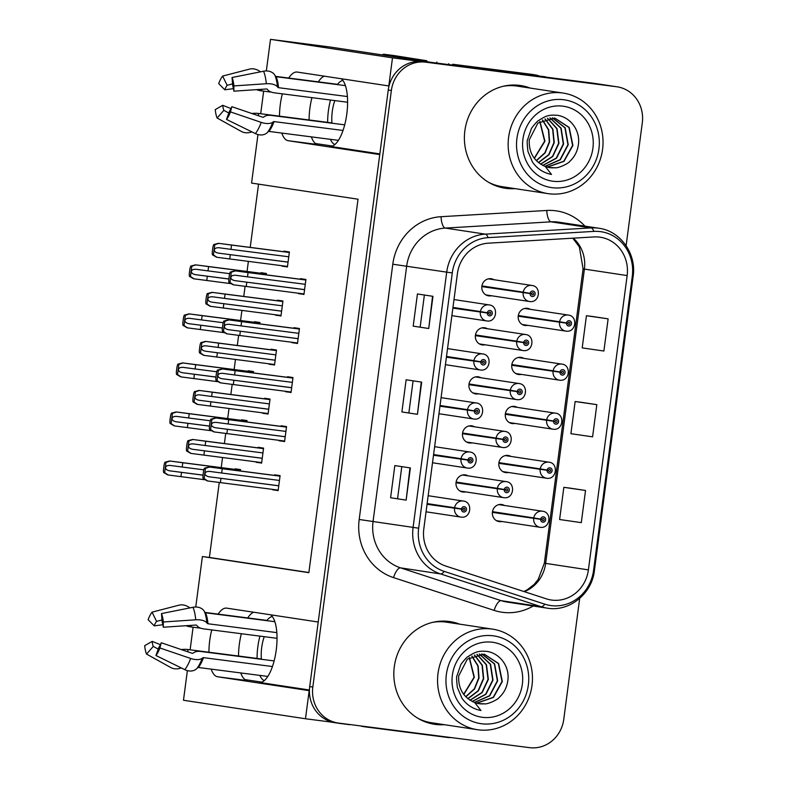 <?xml version="1.0" encoding="UTF-8"?>
<svg xmlns="http://www.w3.org/2000/svg" width="787" height="787" viewBox="0 0 787 787"><rect width="100%" height="100%" fill="white"/><g stroke="black" fill="none" stroke-linecap="round" stroke-linejoin="round"><path stroke-width="1.18" d="M270.689 614.804A34.618 12.572 97.3 0 1 276.237 649.973A34.618 12.572 97.3 0 1 259.385 682.418A34.618 12.572 97.3 0 1 259.287 682.408L309.439 690.012M379.846 153.908L329.861 146.333A34.618 12.572 -82.7 0 0 329.969 146.352A34.618 12.572 -82.7 0 0 346.811 113.899A34.618 12.572 -82.7 0 0 341.263 78.739M211.762 629.915A34.618 12.572 -82.7 0 0 209.726 640.579A34.618 12.572 -82.7 0 0 208.929 652.236M211.201 669.137A34.618 12.572 -82.7 0 0 217.635 676.781L309.183 690.652L305.484 718.757L335.164 722.574M217.635 676.781L247.236 680.588A34.618 12.572 97.3 0 1 240.792 672.944M238.52 656.033A34.618 12.572 97.3 0 1 239.317 644.386A34.618 12.572 97.3 0 1 241.363 633.722M480.955 377.77A8.657 8.067 98.6 0 0 478.26 376.816A8.657 8.067 98.6 0 0 478.093 376.786A8.657 8.067 98.6 0 0 468.983 384.253A8.657 8.067 98.6 0 0 475.673 393.923A8.657 8.067 98.6 0 0 475.84 393.953A8.657 8.067 98.6 0 0 478.526 393.815M474.502 426.8A8.657 8.067 98.6 0 0 471.807 425.846A8.657 8.067 98.6 0 0 471.639 425.826A8.657 8.067 98.6 0 0 462.53 433.293A8.657 8.067 98.6 0 0 469.209 442.963A8.657 8.067 98.6 0 0 469.377 442.983A8.657 8.067 98.6 0 0 472.072 442.845M468.049 475.84A8.657 8.067 98.6 0 0 465.353 474.886A8.657 8.067 98.6 0 0 465.186 474.866A8.657 8.067 98.6 0 0 456.067 482.323A8.657 8.067 98.6 0 0 462.756 492.003A8.657 8.067 98.6 0 0 462.923 492.023A8.657 8.067 98.6 0 0 465.609 491.885M487.409 328.73A8.657 8.067 98.6 0 0 484.723 327.776A8.657 8.067 98.6 0 0 484.556 327.746A8.657 8.067 98.6 0 0 475.437 335.213A8.657 8.067 98.6 0 0 482.126 344.883A8.657 8.067 98.6 0 0 482.293 344.913A8.657 8.067 98.6 0 0 484.979 344.775M523.778 358.341A8.657 8.067 98.6 0 0 521.083 357.387A8.657 8.067 98.6 0 0 520.915 357.357A8.657 8.067 98.6 0 0 511.796 364.824A8.657 8.067 98.6 0 0 518.485 374.504A8.657 8.067 98.6 0 0 518.653 374.523A8.657 8.067 98.6 0 0 521.338 374.386M517.315 407.381A8.657 8.067 98.6 0 0 514.629 406.426A8.657 8.067 98.6 0 0 514.462 406.397A8.657 8.067 98.6 0 0 505.343 413.864A8.657 8.067 98.6 0 0 512.032 423.534A8.657 8.067 98.6 0 0 512.199 423.563A8.657 8.067 98.6 0 0 514.885 423.426M510.861 456.421A8.657 8.067 98.6 0 0 508.166 455.457A8.657 8.067 98.6 0 0 507.999 455.437A8.657 8.067 98.6 0 0 498.889 462.904A8.657 8.067 98.6 0 0 505.579 472.574A8.657 8.067 98.6 0 0 505.746 472.603A8.657 8.067 98.6 0 0 508.432 472.466M504.408 505.451A8.657 8.067 98.6 0 0 501.713 504.497A8.657 8.067 98.6 0 0 501.545 504.477A8.657 8.067 98.6 0 0 492.436 511.934A8.657 8.067 98.6 0 0 499.115 521.614A8.657 8.067 98.6 0 0 499.283 521.633A8.657 8.067 98.6 0 0 501.978 521.496M493.872 279.69A8.657 8.067 98.6 0 0 491.177 278.736A8.657 8.067 98.6 0 0 491.009 278.716A8.657 8.067 98.6 0 0 481.89 286.173A8.657 8.067 98.6 0 0 488.579 295.853A8.657 8.067 98.6 0 0 488.747 295.873A8.657 8.067 98.6 0 0 491.432 295.735M530.231 309.301A8.657 8.067 98.6 0 0 527.536 308.347A8.657 8.067 98.6 0 0 527.369 308.327A8.657 8.067 98.6 0 0 518.259 315.784A8.657 8.067 98.6 0 0 524.939 325.464A8.657 8.067 98.6 0 0 525.106 325.484A8.657 8.067 98.6 0 0 527.802 325.346M282.336 93.85A34.618 12.572 -82.7 0 0 280.3 104.504A34.618 12.572 -82.7 0 0 279.503 116.161M281.776 133.072A34.618 12.572 -82.7 0 0 288.219 140.716L379.757 154.586L318.214 622.015L226.676 608.135A34.618 12.572 -82.7 0 0 226.577 608.125A34.618 12.572 -82.7 0 0 218.147 614.126M311.937 97.657A34.618 12.572 -82.7 0 0 309.891 108.311A34.618 12.572 -82.7 0 0 309.094 119.968M311.367 136.879A34.618 12.572 -82.7 0 0 317.81 144.523L288.219 140.716M545.509 77.077L594.008 83.314A32.454 30.24 98.6 0 1 594.638 83.402L614.067 86.354A32.454 30.24 98.6 0 0 613.437 86.265L392.497 57.844L388.798 85.94L297.25 72.07A34.618 12.572 -82.7 0 0 297.152 72.05A34.618 12.572 -82.7 0 0 288.721 78.051M324.323 76.172A34.618 12.572 -82.7 0 0 318.312 81.858M545.539 76.831L432.653 62.557L330.078 47.013L270.492 39.35L392.497 57.844M187.375 670.632L183.479 700.263L305.484 718.757M195.756 607.013L202.397 556.547L308.858 572.68L358.026 199.209L251.565 183.076L257.959 134.557M260.694 113.741L263.675 91.144M266.331 70.948L270.492 39.35M190.12 649.816L193.09 627.209M261.815 682.113L244.934 679.594M332.389 146.038L315.508 143.529M219.258 482.52L209.401 557.442L202.397 556.547M258.549 184.128L250.217 247.393M248.367 261.412L247.049 271.466M245.082 286.37L243.763 296.433M241.914 310.452L240.586 320.506M238.628 335.41L237.3 345.473M235.461 359.482L234.132 369.546M232.175 384.44L230.847 394.513M229.007 408.522L227.679 418.586M225.721 433.48L224.393 443.543M222.544 457.562L221.226 467.626M209.401 557.442L308.878 572.523M259.799 323.88L259.976 322.532L254.545 321.706L254.467 322.296M253.345 372.92L253.522 371.572L248.082 370.746L248.003 371.326M246.892 421.96L247.069 420.612L241.629 419.786L241.55 420.366M240.438 471L240.615 469.642L235.175 468.826L235.097 469.406M266.262 274.85L266.439 273.492L260.999 272.666L260.92 273.256M275.588 314.78L280.969 316.02L282.946 301.008L277.506 300.181L277.427 300.762M269.124 363.82L274.515 365.06L276.493 350.038L271.053 349.221L270.974 349.802M262.671 412.85L268.062 414.1L270.039 399.078L264.599 398.252L264.521 398.842M256.218 461.89L261.599 463.13L263.576 448.118L258.136 447.291L258.067 447.882M282.041 265.74L287.422 266.98L289.4 251.968L283.959 251.142L283.891 251.722M292.095 342.286L297.476 343.535L299.453 328.513L294.013 327.687L293.945 328.277M285.642 391.326L291.023 392.565L293 377.553L287.56 376.727L287.481 377.317M279.188 440.366L284.569 441.605L286.547 426.593L281.107 425.767L281.028 426.347M272.725 489.406L278.116 490.645L280.093 475.633L274.653 474.807L274.574 475.387M298.548 293.246L303.939 294.495L305.917 279.474L300.477 278.657L300.398 279.237M303.949 294.368L298.499 293.669M278.126 490.517L272.676 489.819M284.589 441.487L279.129 440.779M291.042 392.447L285.583 391.749M297.496 343.407L292.036 342.709M287.442 266.862L281.982 266.154M261.618 463.012L256.159 462.313M268.072 413.972L262.622 413.273M274.525 364.932L269.075 364.233M280.989 315.902L275.529 315.193M247.738 617.933A34.618 12.572 97.3 0 1 253.748 612.237M530.182 88.075A51.932 48.381 98.6 0 0 520.63 85.537A51.932 48.381 98.6 0 0 519.627 85.389A51.932 48.381 98.6 0 0 464.94 130.16A51.932 48.381 98.6 0 0 505.067 188.221A51.932 48.381 98.6 0 0 506.071 188.359A51.932 48.381 98.6 0 0 514.944 188.624M459.608 624.14A51.932 48.381 98.6 0 0 450.056 621.602A51.932 48.381 98.6 0 0 449.052 621.464A51.932 48.381 98.6 0 0 394.366 666.235A51.932 48.381 98.6 0 0 434.493 724.286A51.932 48.381 98.6 0 0 435.496 724.424A51.932 48.381 98.6 0 0 444.37 724.689M599.664 237.133A34.618 32.257 -81.4 0 1 600.333 237.231A34.618 32.257 -81.4 0 1 627.141 275.568L588.401 569.886A34.618 32.257 -81.4 0 1 551.215 599.999A34.618 32.257 -81.4 0 1 546.394 598.858L445.796 566.069A34.618 32.257 -81.4 0 1 423.809 528.864L457.414 273.591A34.618 32.257 -81.4 0 1 488.304 243.183L594.047 236.936A34.618 32.257 -81.4 0 1 599.664 237.133M600.392 231.624A40.186 37.442 98.6 0 0 593.87 231.398L488.127 237.644A40.186 37.442 98.6 0 0 452.279 272.922L418.664 528.205A40.186 37.442 98.6 0 0 444.183 571.382L544.791 604.17A40.186 37.442 98.6 0 0 593.536 570.545L632.286 276.237A40.186 37.442 98.6 0 0 600.392 231.624M626.118 245.711L642.3 122.772A32.454 30.24 98.6 0 0 617.175 86.826L614.067 86.354A32.454 30.24 98.6 0 0 613.437 86.265L422.481 61.701A32.454 30.24 98.6 0 0 388.257 90.013L309.714 686.579A32.454 30.24 98.6 0 0 334.849 722.525L337.957 722.997A32.454 30.24 98.6 0 0 338.587 723.086L529.533 747.65A32.454 30.24 98.6 0 0 563.767 719.328L579.685 598.415M585.538 490.468L563.846 487.33L559.606 519.509L581.298 522.647L585.538 490.468L569.995 488.117M608.125 318.853L586.433 315.725L582.203 347.903L603.895 351.032L608.125 318.853L592.581 316.502M596.831 404.656L575.14 401.527L570.9 433.706L592.591 436.834L596.831 404.656L581.288 402.305M617.175 86.826A32.454 30.24 98.6 0 0 616.546 86.737L425.59 62.173A32.454 30.24 98.6 0 0 391.365 90.485L312.823 687.051A32.454 30.24 98.6 0 0 337.957 722.997M428.738 328.504L413.195 326.143L417.435 293.964L432.968 296.325L428.738 328.504L432.555 296.256M406.141 500.109L390.598 497.758L394.838 465.579L410.381 467.931L406.141 500.109L409.958 467.872M417.435 414.306L401.901 411.955L406.131 379.777L421.675 382.128L417.435 414.306L421.261 382.069M401.901 411.955L417.021 414.237M390.598 497.758L405.728 500.05M413.195 326.143L428.315 328.435M575.14 401.527L581.445 402.324M586.433 315.725L592.739 316.522M563.846 487.33L570.152 488.137M408.866 412.85L413.086 380.829M420.169 327.048L424.38 295.017M397.573 498.653L401.783 466.632M432.948 724.02A51.932 48.381 98.6 0 0 441.261 724.217M456.499 623.668A51.932 48.381 98.6 0 0 448.501 621.396M503.523 187.955A51.932 48.381 98.6 0 0 511.835 188.152M527.074 87.603A51.932 48.381 98.6 0 0 519.076 85.321M304.569 289.665L234.988 280.654C232.273 280.113 230.876 279.021 230.798 277.368C231.299 275.784 232.932 275.096 235.687 275.293L247.502 276.867L248.062 272.577L234.959 270.817L305.848 279.936L234.959 270.817L230.247 272.066A5.411 1.968 -82.7 0 0 229.312 275.499L228.889 278.716A5.411 1.968 -82.7 0 0 228.899 282.297L233.119 284.766L304.008 293.954M452.869 308.13L487.291 312.99A2.705 2.518 98.6 0 0 492.298 313.521A2.705 2.518 98.6 0 0 487.32 312.754L488.806 313.019A1.082 1.003 -81.4 0 1 489.967 312.124A1.082 1.003 -81.4 0 1 490.803 313.334A1.082 1.003 -81.4 0 1 488.796 313.118L487.291 312.99M452.948 307.52L488.806 313.019M452.899 307.855L488.796 313.118M487.32 312.754L480.414 311.583A8.116 7.555 -81.4 0 1 488.914 304.854A8.116 7.555 -81.4 0 1 489.071 304.884C498.938 305.71 497.04 322.65 486.819 320.948A8.116 7.555 -81.4 0 1 486.641 320.929A8.116 7.555 -81.4 0 1 480.316 312.291M452.958 307.432L480.414 311.583M305.838 280.005L248.062 272.577M305.277 284.304L247.502 276.867M246.793 282.228L246.223 286.517M235.343 270.876L231.28 272.223L229.942 282.454L233.513 284.825M228.899 282.297L229.942 282.454M231.28 272.223L230.247 272.066M288.062 262.15L218.471 253.139C215.756 252.607 214.359 251.515 214.29 249.853C214.792 248.279 216.425 247.58 219.18 247.777L230.985 249.361L231.555 245.062L218.442 243.311L213.73 244.56A5.411 1.968 -82.7 0 0 212.795 247.994L212.372 251.21A5.411 1.968 -82.7 0 0 212.382 254.781L216.612 257.251L287.501 266.439M481.841 286.606L530.104 293.571A2.705 2.518 98.6 0 0 535.121 294.092A2.705 2.518 98.6 0 0 530.133 293.335L531.628 293.6A1.082 1.003 -81.4 0 1 532.779 292.705A1.082 1.003 -81.4 0 1 533.616 293.915A1.082 1.003 -81.4 0 1 531.619 293.689L530.104 293.571M481.919 285.986L531.628 293.6M531.619 293.689L481.87 286.37M530.133 293.335L523.227 292.164A8.116 7.555 -81.4 0 1 531.737 285.435A8.116 7.555 -81.4 0 1 531.894 285.455C541.751 286.281 539.852 303.221 529.631 301.519L529.464 301.5A8.116 7.555 -81.4 0 1 523.139 292.862M481.939 285.907L523.227 292.164M289.331 252.499L231.555 245.062M288.77 256.788L230.985 249.361M230.286 254.722L229.715 259.012M218.835 243.37L214.772 244.718L213.425 254.949L216.996 257.31M212.382 254.781L213.425 254.949M214.772 244.718L213.73 244.56M228.85 279.021L195.51 274.673C192.795 274.132 191.398 273.04 191.32 271.387C191.821 269.803 193.454 269.115 196.219 269.311L208.024 270.885L208.585 266.596L195.481 264.835L190.769 266.085A5.411 1.968 -82.7 0 0 189.834 269.518L189.411 272.735A5.411 1.968 -82.7 0 0 189.421 276.316L193.641 278.775L230.916 283.645M518.2 316.217L566.473 323.182A2.705 2.518 98.6 0 0 571.48 323.703A2.705 2.518 98.6 0 0 566.502 322.945L567.988 323.211A1.082 1.003 -81.4 0 1 569.139 322.316A1.082 1.003 -81.4 0 1 569.975 323.526A1.082 1.003 -81.4 0 1 567.978 323.3L566.473 323.182M518.279 315.597L567.988 323.211M567.978 323.3L518.23 315.981M566.502 322.945L559.596 321.775A8.116 7.555 -81.4 0 1 568.096 315.046A8.116 7.555 -81.4 0 1 568.253 315.066C578.111 315.892 576.212 332.832 565.991 331.13A8.116 7.555 -81.4 0 1 565.823 331.111A8.116 7.555 -81.4 0 1 559.498 322.473M518.299 315.518L559.596 321.775M266.37 274.024L208.585 266.596M229.676 273.669L208.024 270.885M207.315 276.247L206.755 280.536M195.865 264.894L191.812 266.242L190.464 276.473L194.035 278.834M189.421 276.316L190.464 276.473M191.812 266.242L190.769 266.085M330.52 100.047A32.454 11.785 -82.7 0 0 328.395 110.849A32.454 11.785 -82.7 0 0 327.648 122.359M342.906 80.441A32.454 11.785 -82.7 0 0 337.515 84.327L275.529 76.359M232.047 77.5A24.879 9.041 97.3 0 1 233.887 85.911L233.857 91.174A14.845 5.391 97.3 0 0 232.765 86.157L232.047 77.5L263.576 71.224A11.903 9.375 -22.6 0 1 274.938 75.326L275.519 76.329A1.082 0.856 157.4 0 0 276.148 76.713L345.434 85.626M347.411 96.545L278.549 87.691A1.082 0.521 -5.1 0 1 277.939 87.426L277.447 86.786A11.903 5.765 174.9 0 0 266.311 83.727L233.887 85.911M344.696 124.848L271.525 115.443A11.903 5.922 20.2 0 0 264.275 116.633L263.625 117.135A1.082 0.541 -159.8 0 1 262.573 117.155L231.821 106.678L230.463 111.902L261.225 122.388A11.903 5.922 20.2 0 0 272.784 122.201L273.423 121.7A1.082 0.541 -159.8 0 1 274.083 121.591L343.014 130.455M338.39 140.352L268.947 131.419A1.082 0.866 38.2 0 0 268.229 131.636L267.413 132.472A11.903 9.474 -141.8 0 1 255.372 133.593L226.528 119.437L229.47 111.174A14.845 5.391 97.3 0 0 231.821 106.678M330.432 139.329A32.454 11.785 -82.7 0 0 334.868 144.533M251.929 113.525A11.903 5.765 -5.1 0 1 258.313 113.436L331.957 122.91A21.633 7.86 97.3 0 1 334.829 100.598M271.338 92.128L261.294 90.839A11.903 5.922 -159.8 0 1 256.493 89.649M233.857 91.174L266.281 88.99A1.082 0.521 -5.1 0 1 267.295 89.265L267.796 89.905A11.903 5.765 174.9 0 0 274.506 92.836L347.608 102.241M228.791 113.062L223.852 110.318A14.845 5.391 97.3 0 1 222.751 105.301L231.004 108.606M233.493 88.646L224.797 89.797A14.845 5.391 97.3 0 1 227.148 85.301L232.578 83.894M223.852 110.318L217.114 118.011A24.879 9.041 97.3 0 1 215.274 109.6L222.751 105.301M224.797 89.797L218.697 83.609A24.879 9.041 97.3 0 1 222.632 76.073L227.148 85.301M230.463 111.902A24.879 9.041 97.3 0 1 226.528 119.437M217.114 118.011L241.363 131.468A11.903 9.375 157.4 0 0 251.86 131.872M260.448 71.843A11.903 9.474 38.2 0 0 249.577 69.099L222.632 76.073M426.78 61.671A21.633 7.86 97.3 0 1 426.888 60.766L384.302 54.313A21.633 7.86 -82.7 0 0 384.243 54.303A21.633 7.86 -82.7 0 0 381.961 54.883M426.888 60.766L394.307 55.602A21.633 7.86 -82.7 0 0 394.238 55.592A21.633 7.86 -82.7 0 0 394.179 55.582M436.893 62.055A21.633 7.86 -82.7 0 0 436.765 63.088M452.594 65.124A21.633 20.157 98.6 0 0 452.663 64.259L534.639 74.804A21.633 20.157 -81.4 0 1 535.052 74.863A21.633 20.157 -81.4 0 1 540.128 76.388M535.052 74.863L531.166 74.273A21.633 20.157 98.6 0 0 530.753 74.214L452.663 64.259M448.698 64.623A21.633 20.157 98.6 0 0 448.777 63.678M298.116 338.695L228.525 329.694C225.81 329.153 224.413 328.061 224.344 326.398C224.846 324.824 226.479 324.136 229.233 324.333L241.038 325.907L241.609 321.617L228.505 319.856L299.394 328.976L228.505 319.856L223.783 321.106A5.411 1.968 -82.7 0 0 222.849 324.539L222.426 327.756A5.411 1.968 -82.7 0 0 222.436 331.337L226.666 333.796L297.555 342.994M446.416 357.17L480.827 362.03A2.705 2.518 98.6 0 0 485.845 362.551A2.705 2.518 98.6 0 0 480.867 361.794L482.352 362.059A1.082 1.003 -81.4 0 1 483.503 361.164A1.082 1.003 -81.4 0 1 484.339 362.374A1.082 1.003 -81.4 0 1 482.342 362.158L480.827 362.03M446.495 356.56L482.352 362.059M446.445 356.885L482.342 362.158M480.867 361.794L473.961 360.623A8.116 7.555 -81.4 0 1 482.461 353.894A8.116 7.555 -81.4 0 1 482.618 353.914C492.475 354.75 490.576 371.69 480.355 369.988A8.116 7.555 -81.4 0 1 480.188 369.959A8.116 7.555 -81.4 0 1 473.863 361.331M446.504 356.462L473.961 360.623M299.385 329.045L241.609 321.617M298.824 333.334L241.038 325.907M240.34 331.268L239.769 335.557M228.889 319.916L224.826 321.263L223.478 331.494L227.05 333.855M222.436 331.337L223.478 331.494M224.826 321.263L223.783 321.106M291.662 387.735L222.072 378.724C219.357 378.193 217.96 377.101 217.881 375.438C218.383 373.864 220.016 373.166 222.78 373.363L234.585 374.946L235.146 370.647L222.042 368.896L217.33 370.146A5.411 1.968 -82.7 0 0 216.395 373.579L215.972 376.796A5.411 1.968 -82.7 0 0 215.982 380.377L220.212 382.836L291.092 392.024M439.953 406.2L474.374 411.07A2.705 2.518 98.6 0 0 479.391 411.591A2.705 2.518 98.6 0 0 474.404 410.834L475.899 411.099A1.082 1.003 -81.4 0 1 477.05 410.204A1.082 1.003 -81.4 0 1 477.886 411.414A1.082 1.003 -81.4 0 1 475.879 411.188L474.374 411.07M440.031 405.6L475.899 411.099M439.992 405.925L475.879 411.188M474.404 410.834L467.498 409.663A8.116 7.555 -81.4 0 1 476.007 402.934A8.116 7.555 -81.4 0 1 476.165 402.954C486.022 403.78 484.123 420.73 473.902 419.028L473.735 418.999A8.116 7.555 -81.4 0 1 467.409 410.361M440.051 405.502L467.498 409.663M292.931 378.085L235.146 370.647M292.37 382.374L234.585 374.946M233.877 380.308L233.316 384.597M222.436 368.955L218.373 370.303L217.025 380.534L220.596 382.895M215.982 380.377L217.025 380.534M218.373 370.303L217.33 370.146M285.209 436.775L215.618 427.764C212.903 427.233 211.506 426.131 211.428 424.478C211.929 422.904 213.562 422.206 216.327 422.403L228.132 423.977L228.692 419.687L215.569 417.927L210.877 419.186A5.411 1.968 -82.7 0 0 209.942 422.619L209.519 425.836A5.411 1.968 -82.7 0 0 209.529 429.407L213.749 431.876L284.638 441.064M433.499 455.24L467.921 460.11A2.705 2.518 98.6 0 0 472.928 460.631A2.705 2.518 98.6 0 0 467.95 459.874L469.436 460.139A1.082 1.003 -81.4 0 1 470.596 459.244A1.082 1.003 -81.4 0 1 471.433 460.454A1.082 1.003 -81.4 0 1 469.426 460.228L467.921 460.11M433.578 454.64L469.436 460.139M433.539 454.965L469.426 460.228M467.95 459.874L461.044 458.703A8.116 7.555 -81.4 0 1 469.554 451.974A8.116 7.555 -81.4 0 1 469.701 451.994C479.568 452.82 477.67 469.76 467.448 468.058A8.116 7.555 -81.4 0 1 467.271 468.039A8.116 7.555 -81.4 0 1 460.956 459.401M433.588 454.542L461.044 458.703M286.478 427.125L228.692 419.687M285.907 431.414L228.132 423.977M227.423 429.348L226.863 433.637M215.972 417.995L211.919 419.343L210.572 429.564L214.143 431.935M209.529 429.407L210.572 429.564M211.919 419.343L210.877 419.186M278.746 485.815L209.165 476.804C206.45 476.273 205.053 475.171 204.974 473.518C205.476 471.934 207.109 471.246 209.863 471.443L221.678 473.017L222.239 468.727L209.135 466.966L280.024 476.086L209.135 466.966L204.423 468.216A5.411 1.968 -82.7 0 0 203.489 471.649L203.066 474.876A5.411 1.968 -82.7 0 0 203.076 478.447L207.296 480.916L278.185 490.104M427.046 504.28L461.467 509.14A2.705 2.518 98.6 0 0 466.475 509.671A2.705 2.518 98.6 0 0 461.497 508.914L462.982 509.169A1.082 1.003 -81.4 0 1 464.143 508.274A1.082 1.003 -81.4 0 1 464.979 509.484A1.082 1.003 -81.4 0 1 462.972 509.268L461.467 509.14M427.125 503.68L462.982 509.169M427.075 504.005L462.972 509.268M461.497 508.914L454.591 507.743A8.116 7.555 -81.4 0 1 463.09 501.014A8.116 7.555 -81.4 0 1 463.248 501.034C473.105 501.86 471.216 518.8 460.995 517.098A8.116 7.555 -81.4 0 1 460.818 517.079A8.116 7.555 -81.4 0 1 454.493 508.441M427.134 503.582L454.591 507.743M280.015 476.165L222.239 468.727M279.454 480.454L221.678 473.017M220.97 478.378L220.399 482.667M209.519 467.025L205.456 468.373L204.118 478.604L207.689 480.975M203.076 478.447L204.118 478.604M205.456 468.373L204.423 468.216M281.608 311.19L212.018 302.178C209.303 301.647 207.906 300.545 207.827 298.893C208.329 297.319 209.962 296.62 212.726 296.817L224.531 298.391L225.092 294.102L211.978 292.341L282.887 301.47L211.988 292.351L207.276 293.6A5.411 1.968 -82.7 0 0 206.342 297.033L205.919 300.25A5.411 1.968 -82.7 0 0 205.928 303.821L210.159 306.291L281.038 315.479M475.387 335.646L523.65 342.601A2.705 2.518 98.6 0 0 528.657 343.132A2.705 2.518 98.6 0 0 523.68 342.375L525.175 342.63A1.082 1.003 -81.4 0 1 526.326 341.735A1.082 1.003 -81.4 0 1 527.162 342.945A1.082 1.003 -81.4 0 1 525.155 342.729L523.65 342.601M475.466 335.026L525.175 342.63M525.155 342.729L475.407 335.41M523.68 342.375L516.774 341.204A8.116 7.555 -81.4 0 1 525.283 334.465A8.116 7.555 -81.4 0 1 525.441 334.495C535.298 335.321 533.399 352.261 523.178 350.559A8.116 7.555 -81.4 0 1 523.001 350.54A8.116 7.555 -81.4 0 1 516.685 341.902M475.476 334.937L516.774 341.204M282.877 301.539L225.092 294.102M282.317 305.828L224.531 298.391M223.823 303.752L223.262 308.051M212.382 292.41L208.319 293.758L206.971 303.979L210.542 306.35M205.928 303.821L206.971 303.979M208.319 293.758L207.276 293.6M275.145 360.23L205.564 351.218C202.849 350.677 201.452 349.585 201.374 347.933C201.875 346.349 203.508 345.66 206.273 345.857L218.078 347.431L218.638 343.142L205.535 341.381L276.434 350.5L205.535 341.381L200.823 342.63A5.411 1.968 -82.7 0 0 199.888 346.064L199.465 349.28A5.411 1.968 -82.7 0 0 199.475 352.861L203.695 355.33L274.584 364.519M468.934 384.676L517.197 391.641A2.705 2.518 98.6 0 0 522.204 392.172A2.705 2.518 98.6 0 0 517.226 391.405L518.712 391.67A1.082 1.003 -81.4 0 1 519.873 390.775A1.082 1.003 -81.4 0 1 520.709 391.985A1.082 1.003 -81.4 0 1 518.702 391.769L517.197 391.641M469.013 384.056L518.712 391.67M518.702 391.769L468.954 384.44M517.226 391.405L510.32 390.234A8.116 7.555 -81.4 0 1 518.82 383.505A8.116 7.555 -81.4 0 1 518.977 383.525C528.844 384.361 526.946 401.301 516.725 399.599A8.116 7.555 -81.4 0 1 516.547 399.57A8.116 7.555 -81.4 0 1 510.232 390.942M469.022 383.977L510.32 390.234M276.424 350.579L218.638 343.142M275.853 354.868L218.078 347.431M217.369 352.792L216.809 357.082M205.919 341.44L201.865 342.788L200.518 353.019L204.089 355.39M199.475 352.861L200.518 353.019M201.865 342.788L200.823 342.63M268.692 409.27L199.111 400.258C196.396 399.717 194.999 398.625 194.92 396.973C195.422 395.389 197.055 394.7 199.809 394.897L211.624 396.471L212.185 392.182L199.081 390.421L194.359 391.67A5.411 1.968 -82.7 0 0 193.435 395.104L193.002 398.32A5.411 1.968 -82.7 0 0 193.022 401.901L197.242 404.37L268.131 413.559M462.471 433.716L502.972 439.5A2.705 2.518 98.6 0 0 507.979 440.031A2.705 2.518 98.6 0 0 503.001 439.264L504.487 439.53A1.082 1.003 -81.4 0 1 505.638 438.634A1.082 1.003 -81.4 0 1 506.474 439.844A1.082 1.003 -81.4 0 1 504.477 439.628L502.972 439.5M462.549 433.096L504.487 439.53M504.477 439.628L462.5 433.48M503.001 439.264L496.095 438.093A8.116 7.555 -81.4 0 1 504.595 431.365A8.116 7.555 -81.4 0 1 504.752 431.394C514.609 432.22 512.711 449.161 502.49 447.459A8.116 7.555 -81.4 0 1 502.322 447.439A8.116 7.555 -81.4 0 1 495.997 438.802M462.569 433.017L496.095 438.093M269.961 399.609L212.185 392.182M269.4 403.898L211.624 396.471M210.916 401.832L210.345 406.122M199.465 390.48L195.402 391.828L194.064 402.059L197.635 404.429M193.022 401.901L194.064 402.059M195.402 391.828L194.359 391.67M262.238 458.3L192.648 449.298C189.933 448.757 188.536 447.665 188.467 446.003C188.969 444.429 190.592 443.74 193.356 443.927L205.161 445.511L205.732 441.222L192.618 439.461L187.906 440.71A5.411 1.968 -82.7 0 0 186.972 444.143L186.549 447.36A5.411 1.968 -82.7 0 0 186.558 450.941L190.788 453.401L261.678 462.589M456.017 482.756L504.28 489.721A2.705 2.518 98.6 0 0 509.297 490.242A2.705 2.518 98.6 0 0 504.31 489.484L505.805 489.75A1.082 1.003 -81.4 0 1 506.956 488.855A1.082 1.003 -81.4 0 1 507.792 490.065A1.082 1.003 -81.4 0 1 505.785 489.839L504.28 489.721M456.096 482.136L505.805 489.75M505.785 489.839L456.047 482.52M504.31 489.484L497.404 488.314A8.116 7.555 -81.4 0 1 505.913 481.585A8.116 7.555 -81.4 0 1 506.071 481.605C515.928 482.431 514.029 499.371 503.808 497.669L503.641 497.65A8.116 7.555 -81.4 0 1 497.315 489.012M456.116 482.057L497.404 488.314M263.507 448.649L205.732 441.222M262.947 452.938L205.161 445.511M204.453 450.872L203.892 455.161M193.012 439.52L188.949 440.868L187.601 451.099L191.172 453.46M186.558 450.941L187.601 451.099M188.949 440.868L187.906 440.71M222.396 328.051L189.057 323.713C186.332 323.172 184.945 322.08 184.866 320.417C185.368 318.843 187.001 318.155 189.756 318.342L201.561 319.925L202.131 315.636L189.028 313.875L184.306 315.125A5.411 1.968 -82.7 0 0 183.381 318.558L182.948 321.775A5.411 1.968 -82.7 0 0 182.968 325.356L187.188 327.815L224.462 332.685M511.747 365.257L560.01 372.212A2.705 2.518 98.6 0 0 562.174 375.104A2.705 2.518 98.6 0 0 565.027 372.743A2.705 2.518 98.6 0 0 560.039 371.985L561.534 372.241A1.082 1.003 -81.4 0 1 562.685 371.346A1.082 1.003 -81.4 0 1 563.522 372.556A1.082 1.003 -81.4 0 1 561.524 372.34L560.01 372.212M511.825 364.637L561.534 372.241M561.524 372.34L511.776 365.02M560.039 371.985L553.133 370.815A8.116 7.555 -81.4 0 1 561.643 364.086A8.116 7.555 -81.4 0 1 561.8 364.106C571.657 364.932 569.758 381.872 559.537 380.17L559.37 380.151A8.116 7.555 -81.4 0 1 553.045 371.513M511.845 364.548L553.133 370.815M259.907 323.063L202.131 315.636M223.213 322.709L201.561 319.925M200.862 325.287L200.291 329.576M189.411 313.934L185.348 315.282L184.001 325.513L187.572 327.874M182.968 325.356L184.001 325.513M185.348 315.282L184.306 315.125M215.933 377.091L182.594 372.743C179.879 372.212 178.482 371.11 178.413 369.457C178.915 367.883 180.538 367.185 183.302 367.381L195.107 368.955L195.678 364.666L182.554 362.905L253.463 372.035L182.564 362.915L177.852 364.165A5.411 1.968 -82.7 0 0 176.918 367.598L176.495 370.815A5.411 1.968 -82.7 0 0 176.504 374.386L180.735 376.855L218.009 381.725M505.293 414.296L553.556 421.252A2.705 2.518 98.6 0 0 555.72 424.144A2.705 2.518 98.6 0 0 558.573 421.783A2.705 2.518 98.6 0 0 556.419 418.773A2.705 2.518 98.6 0 0 553.586 421.015L555.081 421.281A1.082 1.003 -81.4 0 1 556.232 420.386A1.082 1.003 -81.4 0 1 557.068 421.596A1.082 1.003 -81.4 0 1 555.061 421.379L553.556 421.252M505.372 413.677L555.081 421.281M555.061 421.379L505.313 414.06M553.586 421.015L546.68 419.845A8.116 7.555 -81.4 0 1 555.189 413.116A8.116 7.555 -81.4 0 1 555.347 413.145C565.204 413.972 563.305 430.912 553.084 429.21A8.116 7.555 -81.4 0 1 552.907 429.19A8.116 7.555 -81.4 0 1 546.591 420.553M505.382 413.588L546.68 419.845M253.453 372.103L195.678 364.666M216.759 371.749L195.107 368.955M194.399 374.327L193.838 378.616M182.958 362.974L178.895 364.322L177.547 374.543L181.118 376.914M176.504 374.386L177.547 374.543M178.895 364.322L177.852 364.165M209.48 426.131L176.14 421.783C173.425 421.252 172.028 420.15 171.95 418.497C172.451 416.913 174.084 416.225 176.849 416.421L188.654 417.995L189.214 413.706L176.111 411.945L171.399 413.195A5.411 1.968 -82.7 0 0 170.464 416.628L170.041 419.855A5.411 1.968 -82.7 0 0 170.051 423.426L174.281 425.895L211.555 430.764M498.84 463.327L547.103 470.292A2.705 2.518 98.6 0 0 552.11 470.813A2.705 2.518 98.6 0 0 547.132 470.055L548.618 470.321A1.082 1.003 -81.4 0 1 549.779 469.426A1.082 1.003 -81.4 0 1 550.615 470.636A1.082 1.003 -81.4 0 1 548.608 470.41L547.103 470.292M498.919 462.707L548.618 470.321M548.608 470.41L498.86 463.09M547.132 470.055L540.226 468.885A8.116 7.555 -81.4 0 1 548.726 462.156A8.116 7.555 -81.4 0 1 548.883 462.176C558.75 463.002 556.852 479.952 546.631 478.25A8.116 7.555 -81.4 0 1 546.453 478.221A8.116 7.555 -81.4 0 1 540.138 469.593M498.928 462.628L540.226 468.885M247 421.143L189.214 413.706M210.306 420.779L188.654 417.995M187.945 423.357L187.385 427.646M176.504 412.004L172.442 413.352L171.094 423.583L174.665 425.954M170.051 423.426L171.094 423.583M172.442 413.352L171.399 413.195M203.026 475.171L169.687 470.823C166.972 470.282 165.575 469.19 165.496 467.537C165.998 465.953 167.631 465.265 170.395 465.461L182.2 467.035L182.761 462.746L169.658 460.985L164.945 462.235A5.411 1.968 -82.7 0 0 164.011 465.668L163.588 468.885A5.411 1.968 -82.7 0 0 163.598 472.466L167.818 474.935L205.092 479.795M492.377 512.367L540.649 519.331A2.705 2.518 98.6 0 0 545.657 519.853A2.705 2.518 98.6 0 0 540.679 519.095L542.164 519.361A1.082 1.003 -81.4 0 1 543.315 518.466A1.082 1.003 -81.4 0 1 544.151 519.676A1.082 1.003 -81.4 0 1 542.154 519.45L540.649 519.331M492.455 511.747L542.164 519.361M542.154 519.45L492.406 512.13M540.679 519.095L533.773 517.925A8.116 7.555 -81.4 0 1 542.273 511.196A8.116 7.555 -81.4 0 1 542.43 511.216C552.287 512.042 550.388 528.982 540.167 527.29A8.116 7.555 -81.4 0 1 540 527.26A8.116 7.555 -81.4 0 1 533.675 518.623M492.475 511.668L533.773 517.925M240.547 470.173L182.761 462.746M203.853 469.819L182.2 467.035M181.492 472.397L180.931 476.686M170.041 461.044L165.988 462.392L164.64 472.623L168.211 474.994M163.598 472.466L164.64 472.623M165.988 462.392L164.945 462.235M539.971 121.493L544.938 141.207L534.373 158.413M539.793 121.611L544.624 141.168L534.245 158.236M542.587 119.988L548.726 129.835L549.601 141.916L545.125 152.914L536.409 160.764M542.41 120.067L548.45 129.885L549.287 141.867L544.889 152.796L536.272 160.617M538.515 162.663L548.942 154.793L554.264 142.624L552.907 129.186L545.125 118.935M538.357 162.535L548.687 154.675L553.95 142.575L552.631 129.225L544.958 118.994M540.669 164.217L552.74 156.544L558.927 143.332L557.048 128.635L547.614 118.266M547.447 118.296L556.773 128.675L558.613 143.283L552.484 156.436L540.521 164.119M542.863 165.457L556.527 158.207L563.59 144.041L561.141 128.173L550.054 117.912M549.887 117.922L560.865 128.202L563.276 143.991L556.271 158.098L542.715 165.388M545.106 166.431L560.305 159.8L568.244 144.749L565.194 127.779L552.444 117.853M544.938 166.372L560.039 159.692L567.939 144.7L564.918 127.799L552.277 117.843M547.319 167.149L564.023 161.345L572.906 145.447L569.198 127.435L554.796 118.07L537.895 123.057L529.258 139.889C528.726 152.668 534.078 161.542 545.312 166.51L551.5 174.439C543.492 172.884 537.167 168.782 532.524 162.132L527.939 151.409C527.083 143.923 526.956 140.027 527.546 139.732L531.255 129.038C530.891 128.399 538.249 120.077 538.288 120.726C545.135 116.348 548.096 114.42 557.826 115.364C571.087 117.558 581.219 131.459 578.111 146.205C577.009 152.176 574.254 157.223 569.818 161.345C568.489 163.617 557.708 168.605 554.865 167.739A24.879 23.187 -81.4 0 1 549.533 167.601A24.879 23.187 -81.4 0 1 545.322 166.519M554.638 118.04L568.932 127.455L572.592 145.398L563.767 161.246L547.152 167.1M554.865 167.739L549.119 167.533M552.13 187.68A44.357 41.327 -81.4 0 1 516.931 138.433A44.357 41.327 -81.4 0 1 563.708 99.733A44.357 41.327 -81.4 0 1 598.917 148.979A44.357 41.327 -81.4 0 1 552.13 187.68M508.609 137.312A50.85 47.377 -81.4 0 1 562.233 92.945A50.85 47.377 -81.4 0 1 563.207 93.082A50.85 47.377 -81.4 0 1 602.576 149.402A50.85 47.377 -81.4 0 1 548.952 193.759A50.85 47.377 -81.4 0 1 547.968 193.622A50.85 47.377 -81.4 0 1 508.609 137.312M547.968 193.622L502.126 186.676A50.85 47.377 -81.4 0 1 488.835 182.436M503.414 86.236A50.85 47.377 -81.4 0 1 517.364 86.127L563.207 93.082M522.932 139.201A37.865 35.277 -81.4 0 1 562.862 106.166A37.865 35.277 -81.4 0 1 592.916 148.212A37.865 35.277 -81.4 0 1 552.986 181.246A37.865 35.277 -81.4 0 1 522.932 139.201M469.396 657.558L474.364 677.282L463.799 694.478M469.219 657.676L474.049 677.233L463.671 694.301M472.003 656.053L478.152 665.91L479.027 677.991L474.551 688.989L465.835 696.829M471.836 656.142L477.876 665.959L478.712 677.941L474.315 688.861L465.697 696.692M467.94 698.738L478.368 690.868L483.69 678.689L482.333 665.251L474.551 655.01M467.783 698.61L478.112 690.75L483.375 678.65L482.057 665.29L474.384 655.069M470.095 700.282L482.165 692.619L488.353 679.397L486.474 664.71L477.04 654.331M476.873 654.371L486.199 664.74L488.038 679.348L481.91 692.501L469.947 700.194M472.289 701.532L485.953 694.282L493.016 680.106L490.567 664.248L479.48 653.977M479.313 653.997L490.291 664.277L492.701 680.057L485.697 694.173L472.141 701.453M474.531 702.506L489.721 695.865L497.669 680.814L494.62 663.844L481.87 653.918M474.364 702.437L489.465 695.767L497.364 680.765L494.344 663.864L481.703 653.918M476.745 703.214L493.449 697.42L502.332 681.522L498.624 663.5L484.221 654.135L467.321 659.132L458.683 675.954C458.152 688.743 463.504 697.607 474.738 702.575L480.926 710.513C472.918 708.959 466.593 704.847 461.939 698.197L457.365 687.484C456.509 679.988 456.381 676.092 456.972 675.797L460.68 665.113C460.316 664.464 467.675 656.151 467.714 656.801C474.561 652.423 477.522 650.485 487.251 651.439C500.512 653.633 510.645 667.524 507.536 682.28C506.434 688.251 503.68 693.298 499.243 697.41C497.915 699.682 487.133 704.67 484.29 703.814A24.879 23.187 -81.4 0 1 478.958 703.667A24.879 23.187 -81.4 0 1 474.748 702.594M484.064 654.115L498.358 663.52L502.017 681.473L493.193 697.321L476.578 703.175M484.29 703.814L478.545 703.608M481.555 723.755A44.357 41.327 -81.4 0 1 446.357 674.498A44.357 41.327 -81.4 0 1 493.134 635.798A44.357 41.327 -81.4 0 1 528.343 685.044A44.357 41.327 -81.4 0 1 481.555 723.755M438.025 673.377A50.85 47.377 -81.4 0 1 491.659 629.01A50.85 47.377 -81.4 0 1 492.632 629.147A50.85 47.377 -81.4 0 1 532.002 685.467A50.85 47.377 -81.4 0 1 478.378 729.834A50.85 47.377 -81.4 0 1 477.394 729.697A50.85 47.377 -81.4 0 1 438.025 673.377M477.394 729.697L431.551 722.751A50.85 47.377 -81.4 0 1 418.251 718.511M432.84 622.31A50.85 47.377 -81.4 0 1 446.79 622.202L492.632 629.147M452.358 675.276A37.865 35.277 -81.4 0 1 492.288 642.231A37.865 35.277 -81.4 0 1 522.342 684.277A37.865 35.277 -81.4 0 1 482.401 717.311A37.865 35.277 -81.4 0 1 452.358 675.276M259.946 636.112A32.454 11.785 -82.7 0 0 257.821 646.914A32.454 11.785 -82.7 0 0 257.074 658.424M272.332 616.516A32.454 11.785 -82.7 0 0 266.941 620.402L204.954 612.424M161.473 613.575A24.879 9.041 97.3 0 1 163.312 621.986L163.283 627.239A14.845 5.391 97.3 0 0 162.191 622.222L161.473 613.575L193.002 607.289A11.903 9.375 -22.6 0 1 204.364 611.391L204.945 612.394A1.082 0.856 157.4 0 0 205.574 612.788L274.86 621.7M276.837 632.62L207.975 623.757A1.082 0.521 -5.1 0 1 207.365 623.491L206.863 622.851A11.903 5.765 174.9 0 0 195.737 619.802L163.312 621.986M274.122 660.923L200.951 651.508A11.903 5.922 20.2 0 0 193.7 652.708L193.051 653.21A1.082 0.541 -159.8 0 1 191.998 653.23L161.246 642.743L159.889 647.976L190.651 658.453A11.903 5.922 20.2 0 0 202.2 658.276L202.849 657.765A1.082 0.541 -159.8 0 1 203.508 657.657L272.44 666.53M267.816 676.427L198.373 667.484A1.082 0.866 38.2 0 0 197.655 667.71L196.839 668.547A11.903 9.474 -141.8 0 1 184.797 669.658L155.954 655.512L158.895 647.239A14.845 5.391 97.3 0 0 161.246 642.743M259.858 675.394A32.454 11.785 -82.7 0 0 264.294 680.598M181.354 649.6A11.903 5.765 -5.1 0 1 187.739 649.501L261.382 658.975A21.633 7.86 97.3 0 1 264.255 636.673M200.764 628.203L190.72 626.905A11.903 5.922 -159.8 0 1 185.919 625.714M163.283 627.239L195.707 625.055A1.082 0.521 -5.1 0 1 196.72 625.331L197.222 625.97A11.903 5.765 174.9 0 0 203.931 628.911L277.034 638.316M158.217 649.127L153.278 646.393A14.845 5.391 97.3 0 1 152.176 641.375L160.43 644.681M162.919 624.721L154.222 625.872A14.845 5.391 97.3 0 1 156.574 621.376L162.004 619.969M153.278 646.393L146.539 654.086A24.879 9.041 97.3 0 1 144.7 645.674L152.176 641.375M154.222 625.872L148.123 619.684A24.879 9.041 97.3 0 1 152.058 612.148L156.574 621.376M159.889 647.976A24.879 9.041 97.3 0 1 155.954 655.512M146.539 654.086L170.789 667.543A11.903 9.375 157.4 0 0 181.285 667.937M189.874 607.908A11.903 9.474 38.2 0 0 179.003 605.164L152.058 612.148M328.789 721.758L339.65 723.401A21.633 7.86 97.3 0 1 339.679 723.223M349.674 724.512A21.633 7.86 -82.7 0 0 349.654 724.689L339.65 723.401M451.049 737.557A21.633 20.157 -81.4 0 1 447.4 737.439L365.424 726.893A21.633 20.157 98.6 0 0 365.493 726.549M365.424 726.893L361.538 726.303A21.633 20.157 98.6 0 0 361.587 726.047M594.008 83.314L616.546 86.737M627.141 275.568L584.407 269.095A34.618 32.257 98.6 0 0 573.32 238.166M533.192 606.02A54.096 50.398 -81.4 0 1 502.716 612.335A54.096 50.398 -81.4 0 1 494.147 610.397L393.539 577.609A54.096 50.398 -81.4 0 1 359.187 519.479L392.792 264.206A54.096 50.398 -81.4 0 1 441.054 216.7L546.798 210.463A54.096 50.398 -81.4 0 1 584.908 226.135M392.792 264.206L446.701 272.145A43.275 40.314 -81.4 0 1 485.304 234.142L591.047 227.896A43.275 40.314 -81.4 0 1 598.081 228.141A43.275 40.314 -81.4 0 1 598.917 228.26L558.898 222.19A43.275 40.314 98.6 0 0 558.062 222.072A43.275 40.314 98.6 0 0 551.028 221.836L445.285 228.082A43.275 40.314 98.6 0 0 406.672 266.075L373.068 521.358A43.275 40.314 98.6 0 0 400.553 567.86L501.162 600.648A43.275 40.314 98.6 0 0 507.182 602.075L547.201 608.144A43.275 40.314 -81.4 0 1 541.181 606.718L440.572 573.93A43.275 40.314 -81.4 0 1 413.086 527.428L446.701 272.145L452.279 272.922M593.87 231.398A10.821 3.856 86.6 0 0 591.047 227.896L551.028 221.836A10.821 3.856 -93.4 0 1 546.798 210.463M418.664 528.205L359.187 519.479M444.183 571.382A10.821 3.886 108.1 0 1 440.572 573.93L400.553 567.86A10.821 3.886 -71.9 0 0 393.539 577.609M441.054 216.7A10.821 3.856 -93.4 0 0 445.285 228.082L485.304 234.142A10.821 3.856 86.6 0 1 488.127 237.644M544.791 604.17A10.821 3.886 108.1 0 1 541.181 606.718L501.162 600.648A10.821 3.886 -71.9 0 0 494.147 610.397M593.536 570.545L594.401 570.624L633.151 276.316L632.286 276.237M425.59 62.173L422.481 61.701M391.365 90.485L388.257 90.013M312.823 687.051L309.714 686.579M524.349 591.667A34.618 32.257 98.6 0 0 545.657 563.403L584.407 269.095L583.088 268.869L579.33 246.872L572.769 238.195M588.401 569.886L544.348 563.177L583.088 268.869M304.579 289.606L234.988 280.654M288.072 262.091L218.471 253.139M529.621 301.519A8.116 7.555 -81.4 0 1 529.464 301.5L485.884 294.899M289.341 252.43L218.442 243.311L289.341 252.43M228.86 278.962L195.51 274.673M266.38 273.955L195.481 264.835L266.38 273.955M276.148 76.713A32.454 11.785 97.3 0 1 278.549 87.691M274.083 121.591A32.454 11.785 97.3 0 1 268.947 131.419M261.294 90.839A21.633 7.86 97.3 0 1 261.904 89.285M258.608 115.807A21.633 7.86 97.3 0 1 258.313 113.436M261.225 122.388A37.009 13.438 97.3 0 1 255.372 133.593M263.576 71.224A37.009 13.438 97.3 0 1 266.311 83.727M272.784 122.201A33.91 12.317 97.3 0 1 267.413 132.472M274.938 75.326A33.91 12.317 97.3 0 1 277.447 86.786M273.423 121.7A32.818 11.913 97.3 0 1 268.229 131.636M275.519 76.329A32.818 11.913 97.3 0 1 277.939 87.426M530.753 74.214L534.639 74.804M384.302 54.313L394.307 55.602M298.125 338.646L228.525 329.694M291.672 387.676L222.072 378.724M473.882 419.018A8.116 7.555 -81.4 0 1 473.735 418.999L438.969 413.736M292.941 378.016L222.042 368.896L292.941 378.016M285.209 436.716L215.618 427.764M286.488 427.056L215.589 417.936L286.488 427.056M278.755 485.756L209.165 476.804M281.618 311.131L212.018 302.178M275.155 360.171L205.564 351.218M268.701 409.21L199.111 400.258M269.971 399.54L199.081 390.421L269.971 399.54M262.248 458.25L192.648 449.298M503.798 497.669A8.116 7.555 -81.4 0 1 503.641 497.65L460.061 491.049M263.517 448.58L192.618 439.461L263.517 448.58M222.396 328.002L189.057 323.713M559.527 380.17A8.116 7.555 -81.4 0 1 559.37 380.151L515.79 373.54M259.917 322.995L189.028 313.875L259.917 322.995M215.943 377.032L182.594 372.743M209.49 426.072L176.14 421.783M247.01 421.075L176.111 411.945L247.01 421.065M203.036 475.112L169.687 470.823M240.556 470.105L169.658 460.985L240.556 470.105M205.574 612.788A32.454 11.785 97.3 0 1 207.975 623.757M203.508 657.657A32.454 11.785 97.3 0 1 198.373 667.484M190.72 626.905A21.633 7.86 97.3 0 1 191.33 625.35M188.034 651.872A21.633 7.86 97.3 0 1 187.739 649.501M190.651 658.453A37.009 13.438 97.3 0 1 184.797 669.658M193.002 607.289A37.009 13.438 97.3 0 1 195.737 619.802M202.2 658.276A33.91 12.317 97.3 0 1 196.839 668.547M204.364 611.391A33.91 12.317 97.3 0 1 206.863 622.851M202.849 657.765A32.818 11.913 97.3 0 1 197.655 667.71M204.945 612.394A32.818 11.913 97.3 0 1 207.365 623.491M547.201 608.144C569.178 612.089 591.942 593.9 594.401 570.624M633.151 276.316C636.663 253.837 620.451 230.955 598.917 228.26M523.847 591.499L527.221 589.807L534.117 584.456L538.19 579.478L544.348 563.177M451.876 315.656L486.819 320.948M453.991 299.562L489.071 304.884M488.324 278.854L531.894 285.455M522.253 324.51L565.991 331.13M524.683 308.465L568.253 315.066M394.238 55.592L384.243 54.303M445.422 364.696L480.355 369.988M447.537 348.602L482.618 353.914M441.084 397.642L476.165 402.954M432.506 462.766L467.448 468.058M434.631 446.682L469.701 451.994M426.052 511.806L460.995 517.098M428.167 495.712L463.248 501.034M479.431 343.929L523.178 350.559M481.86 327.884L525.441 334.495M472.977 392.969L516.725 399.599M475.407 376.924L518.977 383.525M466.524 442.009L502.49 447.459M468.954 425.964L504.752 431.394M462.5 475.004L506.071 481.605M518.23 357.505L561.8 364.106M509.337 422.58L553.084 429.21M511.766 406.535L555.347 413.145M502.883 471.62L546.631 478.25M505.313 455.575L548.883 462.176M496.43 520.66L540.167 527.29M498.86 504.615L542.43 511.216"/></g></svg>
